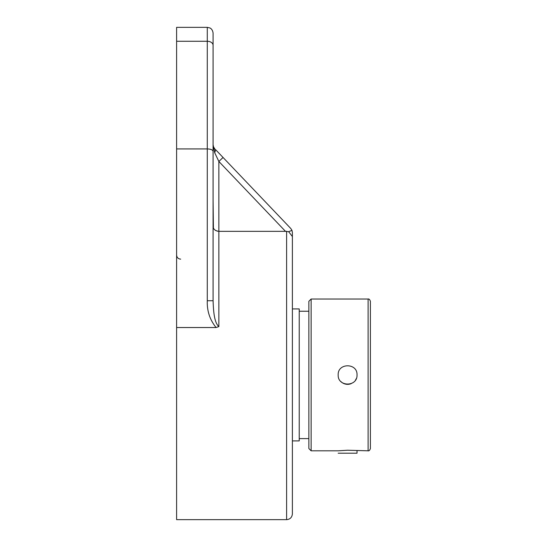 <?xml version="1.0" encoding="UTF-8"?>
<svg xmlns="http://www.w3.org/2000/svg" width="547" height="547" viewBox="0 0 547 547"><rect width="100%" height="100%" fill="white"/><g stroke="black" fill="none" stroke-linecap="round" stroke-linejoin="round"><path stroke-width="0.82" d="M290.792 228.516L223.053 157.474L290.792 228.516L291.975 230.362L292.392 232.516L292.392 513.859L292.392 268.256M218.574 152.777L223.053 157.474L218.862 161.468L285.493 231.347L288.666 231.689L291.975 230.362M288.666 231.689L292.392 236.543M207.286 300.734L213.077 300.734L213.077 151.259C212.721 149.844 210.793 149.064 207.286 148.921L207.286 300.734C206.916 310.949 209.863 319.879 216.113 327.537L218.862 326.586L218.862 231.347L286.601 231.34L286.601 519.65C290.081 519.342 292.016 517.407 292.392 513.859M218.862 161.468L214.67 152.681L218.862 161.468L218.862 231.347C215.026 230.745 213.098 229.077 213.077 226.335L213.077 200.339L213.398 227.969M223.053 157.474L215.75 149.81M213.139 146.37L213.077 144.757M213.446 146.733L214.67 148.681A5.791 3.391 136.4 0 1 214.67 152.681L213.077 144.688L213.077 154.753L213.077 144.688L213.446 146.733L213.077 144.688M213.672 228.53L214.321 229.425M215.169 230.178L215.908 230.636M216.947 231.06L217.419 231.19M218.862 326.586C213.863 322.374 213.426 309.069 213.077 300.734M213.077 45.292L213.077 33.141C212.619 28.916 209.829 27.897 209.829 27.938L207.286 27.35L207.286 41.271A5.791 4.02 0 0 1 213.077 45.292L213.077 151.259M176.606 148.921L207.286 148.921L207.286 41.271L176.606 41.271L176.606 327.537L216.113 327.537M207.286 27.35L176.606 27.35L176.606 41.271M176.606 327.537L176.606 519.65L286.601 519.65M340.931 381.58A9.422 9.422 0 0 0 351.208 383.625M355.42 380.179A9.422 9.422 0 0 0 356.302 378.531M338.176 374.921C337.595 362.77 357.601 362.77 357.02 374.921C357.601 387.078 337.595 387.078 338.176 374.921M308.857 301.308L308.857 448.54L311.134 450.817L311.134 299.024L308.857 301.308M311.134 450.817L338.176 450.817L347.598 450.229L368.11 450.817L368.11 299.024L311.134 299.024M368.11 450.817C368.999 451.09 369.758 450.331 370.394 448.54L370.394 301.308C369.758 299.517 368.999 298.758 368.11 299.024M308.857 311.243L299.23 311.243M338.176 453.203L357.02 453.203L357.02 450.817M292.392 308.925L299.23 308.925L299.23 440.916L292.392 440.916M180.66 259.141C178.199 258.902 176.845 257.548 176.606 255.087M299.23 438.605L308.857 438.605"/></g></svg>
